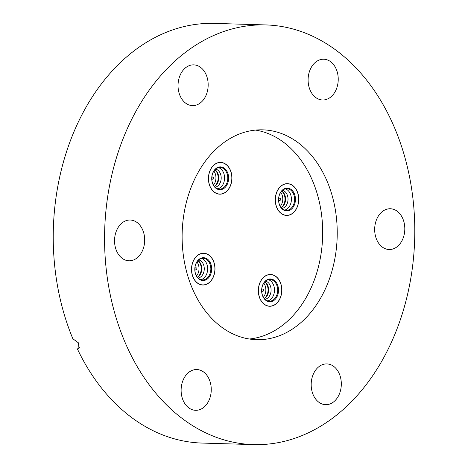 <?xml version="1.0" encoding="UTF-8"?>
<svg xmlns="http://www.w3.org/2000/svg" width="468" height="468" viewBox="0 0 468 468"><rect width="100%" height="100%" fill="white"/><g stroke="black" fill="none" stroke-linecap="round" stroke-linejoin="round"><path stroke-width="0.7" d="M299.374 323.92A104.967 77.53 91.7 0 0 334.854 207.102A104.967 77.53 91.7 0 0 262.811 129.847A104.967 77.53 91.7 0 0 219.983 145.612A104.967 77.53 91.7 0 0 184.497 262.431A104.967 77.53 91.7 0 0 256.546 339.68A104.967 77.53 91.7 0 0 299.374 323.92M249.286 339.002A104.967 77.53 91.7 0 0 284.825 323.487A104.967 77.53 91.7 0 0 321.118 211.454A104.967 77.53 91.7 0 0 255.522 130.098M313.303 395.045A20.393 15.064 -88.3 0 1 313.303 374.184A20.393 15.064 -88.3 0 1 326.857 363.911A20.393 15.064 -88.3 0 1 339.195 373.54A20.393 15.064 -88.3 0 1 339.201 394.401A20.393 15.064 -88.3 0 1 325.64 404.674A20.393 15.064 -88.3 0 1 313.303 395.045M376.793 239.885A20.393 15.064 -88.3 0 1 376.793 219.024A20.393 15.064 -88.3 0 1 390.347 208.746A20.393 15.064 -88.3 0 1 402.685 218.375A20.393 15.064 -88.3 0 1 402.691 239.236A20.393 15.064 -88.3 0 1 389.13 249.514A20.393 15.064 -88.3 0 1 376.793 239.885M315.455 62.279A20.393 15.064 -88.3 0 1 323.774 59.22A20.393 15.064 -88.3 0 1 337.773 74.225A20.393 15.064 -88.3 0 1 330.876 96.923A20.393 15.064 -88.3 0 1 322.557 99.988A20.393 15.064 -88.3 0 1 308.558 84.977A20.393 15.064 -88.3 0 1 315.455 62.279M180.157 95.993A20.393 15.064 -88.3 0 1 180.157 75.132A20.393 15.064 -88.3 0 1 193.711 64.859A20.393 15.064 -88.3 0 1 206.049 74.488A20.393 15.064 -88.3 0 1 206.049 95.343A20.393 15.064 -88.3 0 1 192.494 105.622A20.393 15.064 -88.3 0 1 180.157 95.993M116.667 251.158A20.393 15.064 -88.3 0 1 116.667 230.297A20.393 15.064 -88.3 0 1 130.221 220.018A20.393 15.064 -88.3 0 1 142.559 229.648A20.393 15.064 -88.3 0 1 142.559 250.509A20.393 15.064 -88.3 0 1 129.004 260.787A20.393 15.064 -88.3 0 1 116.667 251.158M188.475 372.61A20.393 15.064 -88.3 0 1 196.794 369.545A20.393 15.064 -88.3 0 1 210.793 384.556A20.393 15.064 -88.3 0 1 203.896 407.254A20.393 15.064 -88.3 0 1 195.577 410.313A20.393 15.064 -88.3 0 1 181.578 395.308A20.393 15.064 -88.3 0 1 188.475 372.61M339.066 413.074A209.927 155.06 -88.3 0 1 253.41 444.6A209.927 155.06 -88.3 0 1 109.325 290.101A209.927 155.06 -88.3 0 1 180.285 56.458A209.927 155.06 -88.3 0 1 265.941 24.933A209.927 155.06 -88.3 0 1 410.032 179.431A209.927 155.06 -88.3 0 1 339.066 413.074M253.41 444.6L202.082 443.067A209.927 155.06 -88.3 0 1 77.413 348.993L78.963 348.52L78.513 342.898L72.873 338.803A209.927 155.06 -88.3 0 1 128.963 54.926A209.927 155.06 -88.3 0 1 214.613 23.4L265.941 24.933M297.098 191.155A15.894 11.741 -88.3 0 1 297.098 207.412A15.894 11.741 -88.3 0 1 286.533 215.426A15.894 11.741 -88.3 0 1 276.921 207.921A15.894 11.741 -88.3 0 1 276.916 191.658A15.894 11.741 -88.3 0 1 287.481 183.649A15.894 11.741 -88.3 0 1 297.098 191.155M276.091 303.872A15.894 11.741 -88.3 0 1 269.603 306.259A15.894 11.741 -88.3 0 1 258.693 294.559A15.894 11.741 -88.3 0 1 264.069 276.869A15.894 11.741 -88.3 0 1 270.551 274.488A15.894 11.741 -88.3 0 1 281.461 286.182A15.894 11.741 -88.3 0 1 276.091 303.872M193.155 277.506A15.894 11.741 -88.3 0 1 193.155 261.249A15.894 11.741 -88.3 0 1 203.72 253.241A15.894 11.741 -88.3 0 1 213.338 260.746A15.894 11.741 -88.3 0 1 213.338 277.003A15.894 11.741 -88.3 0 1 202.773 285.012A15.894 11.741 -88.3 0 1 193.155 277.506M214.168 164.789A15.894 11.741 -88.3 0 1 220.65 162.402A15.894 11.741 -88.3 0 1 231.561 174.102A15.894 11.741 -88.3 0 1 226.19 191.792A15.894 11.741 -88.3 0 1 219.703 194.179A15.894 11.741 -88.3 0 1 208.792 182.479A15.894 11.741 -88.3 0 1 214.168 164.789M79.7 347.092L77.413 348.993M222.534 189.201A11.425 8.442 -88.3 0 1 212.068 181.683A11.425 8.442 -88.3 0 1 217.819 167.38A11.425 8.442 -88.3 0 1 228.285 174.903A11.425 8.442 -88.3 0 1 222.534 189.201M217.538 167.942A10.828 7.997 91.7 0 0 211.834 179.788A10.828 7.997 91.7 0 0 219.451 189.101A10.828 7.997 91.7 0 0 222.007 188.616A10.828 7.997 91.7 0 0 227.711 176.775A10.828 7.997 91.7 0 0 220.095 167.456A10.828 7.997 91.7 0 0 217.538 167.942M215.122 187.2A9.149 6.757 91.7 0 0 216.327 186.855A9.149 6.757 91.7 0 0 221.189 177.489A9.149 6.757 91.7 0 0 215.66 169.1M217.86 188.832A10.828 7.997 91.7 0 0 218.813 188.522A10.828 7.997 91.7 0 0 224.576 177.764A10.828 7.997 91.7 0 0 218.492 167.626M223.429 193.354A15.777 11.653 91.7 0 0 231.748 176.097A15.777 11.653 91.7 0 0 220.644 162.525A15.777 11.653 91.7 0 0 216.924 163.233A15.777 11.653 91.7 0 0 208.605 180.484A15.777 11.653 91.7 0 0 219.708 194.056A15.777 11.653 91.7 0 0 223.429 193.354M214.449 186.492A9.149 6.757 91.7 0 0 218.726 178.249A9.149 6.757 91.7 0 0 214.952 169.767M214.373 186.399A9.535 7.043 91.7 0 0 218.164 178.232A9.535 7.043 91.7 0 0 214.865 169.849M213.466 185.1A9.535 7.043 91.7 0 0 213.888 171.095M278.905 202.925A11.425 8.442 -88.3 0 1 284.649 188.627A11.425 8.442 -88.3 0 1 295.115 196.145A11.425 8.442 -88.3 0 1 289.364 210.448A11.425 8.442 -88.3 0 1 278.905 202.925M294.284 196.314A10.828 7.997 91.7 0 0 286.931 188.703A10.828 7.997 91.7 0 0 278.922 202.738A10.828 7.997 91.7 0 0 286.281 210.348A10.828 7.997 91.7 0 0 294.284 196.314M281.204 207.646A9.535 7.043 91.7 0 0 284.725 196.437A9.535 7.043 91.7 0 0 281.701 191.096M280.303 206.347A9.535 7.043 91.7 0 0 282.502 196.373A9.535 7.043 91.7 0 0 280.718 192.342M281.286 207.739A9.149 6.757 91.7 0 0 285.293 196.578A9.149 6.757 91.7 0 0 281.783 191.008M281.952 208.447A9.149 6.757 91.7 0 0 287.761 196.654A9.149 6.757 91.7 0 0 282.496 190.341M284.69 210.079A10.828 7.997 91.7 0 0 291.096 196.215A10.828 7.997 91.7 0 0 285.328 188.873M275.816 204.218A15.777 11.653 91.7 0 0 286.539 215.303A15.777 11.653 91.7 0 0 298.204 194.858A15.777 11.653 91.7 0 0 287.481 183.772A15.777 11.653 91.7 0 0 275.816 204.218M267.719 279.46A11.425 8.442 -88.3 0 1 278.185 286.983A11.425 8.442 -88.3 0 1 272.434 301.281A11.425 8.442 -88.3 0 1 261.969 293.764A11.425 8.442 -88.3 0 1 267.719 279.46M271.908 300.696A10.828 7.997 91.7 0 0 277.618 288.855A10.828 7.997 91.7 0 0 269.995 279.536A10.828 7.997 91.7 0 0 267.439 280.022A10.828 7.997 91.7 0 0 261.735 291.868A10.828 7.997 91.7 0 0 269.352 301.181A10.828 7.997 91.7 0 0 271.908 300.696M264.274 298.479A9.535 7.043 91.7 0 0 268.065 290.312A9.535 7.043 91.7 0 0 264.771 281.935M263.373 297.18A9.535 7.043 91.7 0 0 263.788 283.175M264.35 298.572A9.149 6.757 91.7 0 0 268.626 290.33A9.149 6.757 91.7 0 0 264.853 281.847M265.023 299.28A9.149 6.757 91.7 0 0 266.228 298.935A9.149 6.757 91.7 0 0 271.089 289.575A9.149 6.757 91.7 0 0 265.561 281.18M267.76 300.918A10.828 7.997 91.7 0 0 268.714 300.602A10.828 7.997 91.7 0 0 274.482 289.844A10.828 7.997 91.7 0 0 268.392 279.712M266.824 275.313A15.777 11.653 91.7 0 0 258.506 292.564A15.777 11.653 91.7 0 0 269.609 306.142A15.777 11.653 91.7 0 0 273.33 305.434A15.777 11.653 91.7 0 0 281.648 288.177A15.777 11.653 91.7 0 0 270.551 274.605A15.777 11.653 91.7 0 0 266.824 275.313M211.355 265.736A11.425 8.442 -88.3 0 1 205.604 280.034A11.425 8.442 -88.3 0 1 195.138 272.516A11.425 8.442 -88.3 0 1 200.889 258.219A11.425 8.442 -88.3 0 1 211.355 265.736M195.162 272.329A10.828 7.997 91.7 0 0 202.521 279.934A10.828 7.997 91.7 0 0 210.524 265.9A10.828 7.997 91.7 0 0 203.165 258.295A10.828 7.997 91.7 0 0 195.162 272.329M197.443 277.237A9.535 7.043 91.7 0 0 200.959 266.029A9.535 7.043 91.7 0 0 197.935 260.688M196.537 275.933A9.535 7.043 91.7 0 0 198.736 265.959A9.535 7.043 91.7 0 0 196.958 261.928M197.519 277.325A9.149 6.757 91.7 0 0 201.532 266.169A9.149 6.757 91.7 0 0 198.017 260.6M198.192 278.033A9.149 6.757 91.7 0 0 203.995 266.239A9.149 6.757 91.7 0 0 198.73 259.933M200.93 279.671A10.828 7.997 91.7 0 0 207.33 265.806A10.828 7.997 91.7 0 0 201.562 258.465M214.438 264.449A15.777 11.653 91.7 0 0 203.715 253.358A15.777 11.653 91.7 0 0 192.055 273.809A15.777 11.653 91.7 0 0 202.773 284.895A15.777 11.653 91.7 0 0 214.438 264.449M212.507 176.98A1.141 0.842 -88.3 0 1 212.776 176.927A1.141 1.141 0 0 1 213.18 179.121A1.141 1.141 0 0 1 212.706 179.209A1.141 0.842 -88.3 0 1 211.934 178.407A1.141 0.842 -88.3 0 1 212.507 176.98M279.805 200.403A1.141 0.842 -88.3 0 1 279.536 200.456A1.141 0.842 -88.3 0 1 278.764 199.655A1.141 0.842 -88.3 0 1 279.337 198.227A1.141 0.842 -88.3 0 1 279.607 198.175A1.141 1.141 0 0 1 280.689 199.076A1.141 1.141 0 0 1 279.536 200.456M261.834 290.488A1.141 0.842 -88.3 0 1 262.408 289.06A1.141 0.842 -88.3 0 1 262.677 289.013A1.141 1.141 0 0 1 263.08 291.201A1.141 1.141 0 0 1 262.606 291.289A1.141 0.842 -88.3 0 1 261.834 290.488M195.571 267.819A1.141 0.842 -88.3 0 1 195.84 267.766A1.141 1.141 0 0 1 196.923 268.661A1.141 1.141 0 0 1 195.776 270.042A1.141 0.842 -88.3 0 1 194.998 269.24A1.141 0.842 -88.3 0 1 195.571 267.819M219.211 162.484L220.644 162.525M218.269 194.015L219.708 194.056M285.1 215.262L286.539 215.303M286.042 183.725L287.481 183.772M268.17 306.095L269.609 306.142M269.112 274.564L270.551 274.605M202.275 253.317L203.715 253.358M201.334 284.854L202.773 284.895"/></g></svg>
